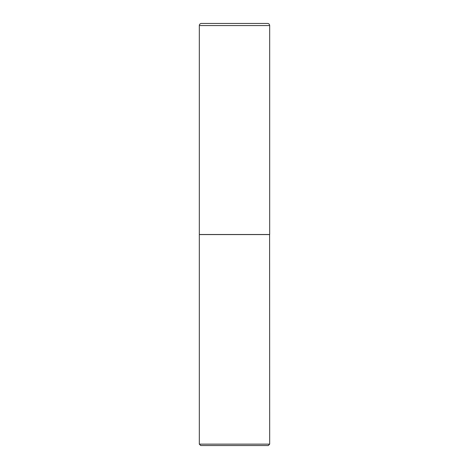 <?xml version="1.0" encoding="UTF-8"?>
<svg xmlns="http://www.w3.org/2000/svg" width="469" height="469" viewBox="0 0 469 469"><rect width="100%" height="100%" fill="white"/><g stroke="black" fill="none" stroke-linecap="round" stroke-linejoin="round"><path stroke-width="0.7" d="M199.325 25.561L199.325 234.5L269.675 234.5L269.675 25.561L199.325 25.561A2.111 2.111 0 0 1 201.436 23.45L267.565 23.45A2.111 2.111 0 0 1 269.675 25.561M269.675 234.57L199.325 234.57L199.325 444.143L269.675 444.143L269.605 234.5M269.675 444.143L268.268 445.55L200.732 445.55L199.325 444.143"/></g></svg>
